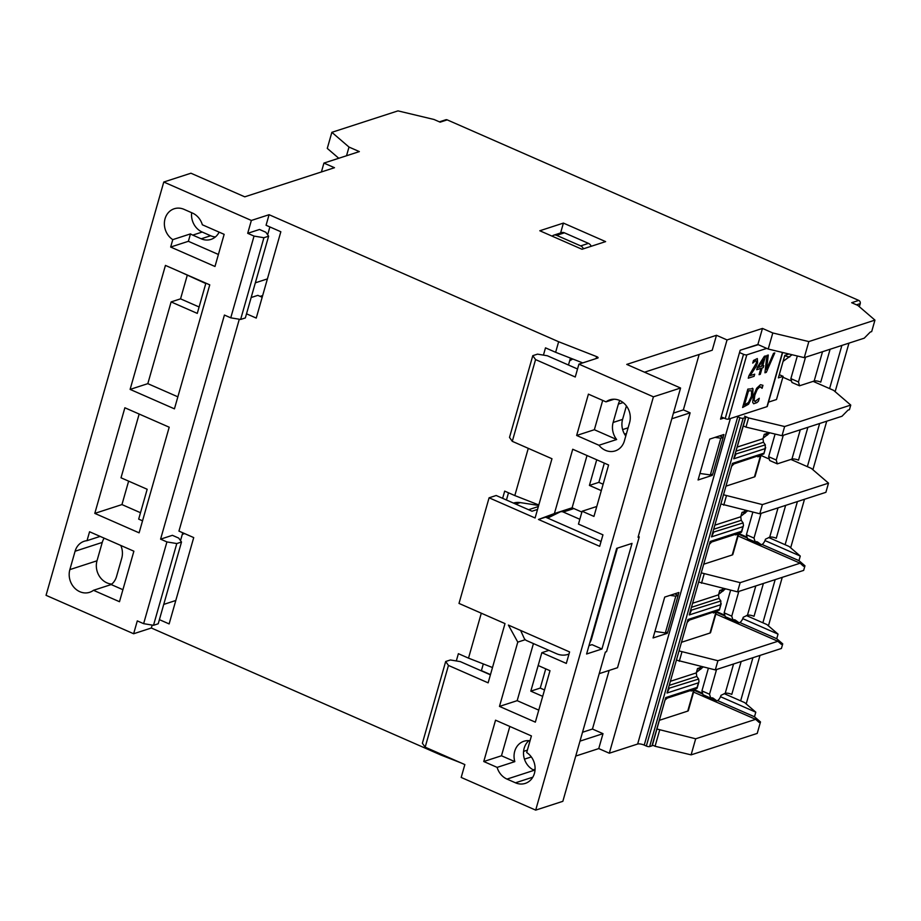 <?xml version="1.0" encoding="UTF-8"?>
<svg xmlns="http://www.w3.org/2000/svg" width="921" height="921" viewBox="0 0 921 921"><rect width="100%" height="100%" fill="white"/><g stroke="black" fill="none" stroke-linecap="round" stroke-linejoin="round"><path stroke-width="1.38" d="M724.194 693.64L744.652 702.608L755.796 712.186L754.483 716.78L760.493 721.937L757.223 733.415L691.107 754.863L695.677 738.792L656.995 729.029M752.929 657.698L740.645 700.858M746.424 615.573L766.894 624.542L778.038 634.12L776.725 638.713L782.723 643.871L781.422 648.465L715.306 669.912L717.92 660.725L679.238 650.963M775.171 579.631L762.876 622.792M790.909 459.441L811.366 468.409L828.509 483.145L762.392 504.593L723.71 494.83M819.644 423.499L807.36 466.648M859.339 306.716L860.226 303.631A2.51 2.176 -108 0 0 858.763 300.407L447.215 119.868A2.51 2.176 -108 0 0 445.787 119.776L439.409 121.848M746.194 703.932L760.021 655.407M768.425 625.866L782.251 577.34M790.667 547.799L804.494 499.274M812.909 469.733L826.736 421.208M835.14 391.667L848.966 343.142M700.478 666.378L700.098 667.702L697.531 668.542A30.059 26.11 -108 0 0 700.812 669.233M719.796 590.465A30.059 26.11 -108 0 0 723.054 591.155M742.027 512.398A30.059 26.11 -108 0 0 745.285 513.089M764.269 434.332A30.059 26.11 -108 0 0 767.527 435.023M784.704 355.679A30.059 26.11 -108 0 0 789.769 356.957M769.691 460.523L777.289 463.85L776.23 460.028L768.644 456.701L769.691 460.523M761.011 455.458L769.3 459.084M800.28 429.785L791.933 459.107A5.008 1.52 -164.1 0 1 798.507 460.189L807.878 427.321M791.933 459.107L777.289 463.85M775.091 434.056L768.644 456.701M776.23 460.028L783.276 435.299M755.807 585.917L747.449 615.24A5.008 1.52 -164.1 0 1 754.034 616.322L763.394 583.454M747.449 615.24L743.235 617.266A5.008 1.969 -66.3 0 1 738.861 622.619A5.008 1.969 -66.3 0 1 738.711 622.538L735.499 620.201A15.035 5.894 113.7 0 0 735.073 619.96A15.035 5.894 113.7 0 0 732.955 619.948L731.758 616.161L738.803 591.432M730.606 590.188L724.159 612.833L725.218 616.656L738.861 622.619M731.758 616.161L724.159 612.833M733.565 663.983L725.218 693.306A5.008 1.52 -164.1 0 1 731.792 694.388L741.163 661.52M725.218 693.306L720.993 695.332A5.008 1.969 -66.3 0 1 716.619 700.685A5.008 1.969 -66.3 0 1 716.48 700.605L713.268 698.268A15.035 5.894 113.7 0 0 712.831 698.026A15.035 5.894 113.7 0 0 710.713 698.014L709.527 694.227L716.561 669.498M708.376 668.255L701.929 690.9L702.976 694.722L710.575 698.06M709.527 694.227L701.929 690.9M716.538 611.59L724.815 615.216M694.307 689.656L702.585 693.283M769.852 432.812L763.141 438.2M725.38 588.945L718.668 594.344M703.137 667.011L696.426 672.411M747.61 510.879L740.898 516.267M738.78 533.524L747.058 537.15M778.038 507.851L769.691 537.173A5.008 1.52 -164.1 0 1 776.276 538.255L785.636 505.387M769.691 537.173L765.466 539.199A5.008 1.969 -66.3 0 1 761.103 544.553A5.008 1.969 -66.3 0 1 760.953 544.461L757.741 542.135A15.035 5.894 113.7 0 0 757.304 541.882A15.035 5.894 113.7 0 0 755.197 541.87L754 538.094L761.045 513.365M768.667 537.507L789.124 546.475L800.268 556.054L798.968 560.647L804.966 565.805L803.653 570.398L737.537 591.846L740.162 582.659L701.48 572.897M797.413 501.565L785.118 544.714M752.848 512.122L746.401 534.767L747.449 538.589L755.047 541.916M754 538.094L746.401 534.767M792.095 354.735L783.08 361.377M790.874 378.623L791.933 382.457L799.532 385.784L798.472 381.962L790.874 378.623L797.321 355.99M782.85 377.207L791.53 381.018M822.522 351.718L814.164 381.041A5.008 1.52 -164.1 0 1 820.749 382.123L830.109 349.255M814.164 381.041L799.532 385.784M813.139 381.375L833.597 390.343L850.751 405.079L849.438 409.672L848.022 410.121L841.99 416.246L782.021 435.714L784.634 426.527L748.6 417.927L745.975 427.114L782.021 435.714M841.886 345.433L829.591 388.581M798.472 381.962L805.518 357.233M808.834 341.576L772.8 332.965L768.218 349.047L804.252 357.647L808.834 341.576L874.95 320.117L857.808 305.392L851.683 302.71L858.763 300.407M447.215 119.868L440.134 122.159L434.01 119.477L397.976 110.877L331.859 132.325L327.277 148.396L338.767 158.274M743.339 425.951L745.975 427.114M552.174 236.19A5.008 4.352 72 0 1 553.774 235.177A5.008 4.352 72 0 1 556.629 235.35L580.691 245.895A5.008 4.352 72 0 1 583.396 248.82M591.19 246.287A5.008 4.352 -108 0 0 588.473 243.374L564.423 232.817A5.008 4.352 -108 0 0 561.568 232.645L553.774 235.177M748.6 417.927L744.582 416.165A2.51 0.76 -164.1 0 1 745.814 417.236A2.51 0.76 -164.1 0 1 745.515 417.478L743.155 418.238A2.51 0.76 -164.1 0 1 739.862 417.697L646.335 746.033A2.51 0.76 15.9 0 0 649.627 746.586L651.987 745.814A2.51 0.76 15.9 0 0 652.287 745.573L665.722 697.6L651.987 745.814M738.089 535.976L800.13 563.203L740.162 582.659M764.983 540.569L800.268 556.054M698.855 582.084L737.537 591.846M704.116 574.059L701.503 583.246M721.097 504.017L759.779 513.78L762.392 504.593M726.358 495.993L723.745 505.18M715.847 614.042L777.9 641.269L717.92 660.725M742.752 618.636L778.038 634.12M676.624 660.15L715.306 669.912M681.885 652.126L679.272 661.313M693.605 692.108L755.657 719.336L695.677 738.792M720.51 696.702L755.796 712.186M659.643 730.192L655.061 746.263L652.425 745.101M563.41 223.089L605.615 241.613L582.003 249.269L539.798 230.757L563.41 223.089L560.601 232.955M804.966 565.805L803.549 566.265L800.13 563.203M655.061 746.263L691.107 754.863M874.95 320.117L871.68 331.595L870.264 332.055L864.232 338.18L804.252 357.647M828.509 483.145L825.895 492.321L759.779 513.78M738.596 534.168L747.288 537.979M762.047 544.449L798.968 560.647M782.723 643.871L781.307 644.332L777.9 641.269M716.365 612.235L725.046 616.045M739.816 622.515L776.725 638.713M694.123 690.301L702.804 694.112M717.574 700.582L754.483 716.78M715.041 437.383L720.809 438.189L710.344 474.925L699.925 473.463M710.344 474.925L712.704 474.165L723.169 437.429L720.809 438.189M719.658 435.886L723.169 437.429M670.051 595.357L675.807 596.163L665.342 632.9L654.923 631.438M665.342 632.9L667.702 632.14L678.167 595.403L675.807 596.163M674.656 593.861L678.167 595.403M723.929 418.03L720.544 419.136L740.173 350.256L757.879 344.5L762.461 328.429L727.037 339.93L609.311 753.217L598.754 748.589L575.74 756.06M757.879 344.5L768.218 349.047M772.8 332.965L762.461 328.429M850.751 405.079L784.634 426.527M755.657 719.336L759.077 722.398L760.493 721.937M346.526 155.753L349.001 147.061L331.859 132.325M321.406 171.962L323.927 163.086L359.351 151.597L349.001 147.061M582.74 362.909L555.628 352.294L558.644 341.737L596.624 356.6A2.51 0.76 -164.1 0 1 598.109 357.774A2.51 0.76 -164.1 0 1 597.81 358.016L578.918 364.14L653.415 396.824L535.688 810.123L562.846 801.316L605.362 652.068L606.536 651.688L639.243 536.874L638.288 536.459M543.436 355.115L545.497 347.85L555.628 352.294M558.644 341.737L269.082 214.708L266.065 225.265L280.836 231.747L256.245 318.079L246.517 313.819M456.309 660.956L458.382 653.691L468.513 658.135L481.303 613.202M502.636 498.33L504.685 491.123L514.816 495.567L528.274 448.343M239.299 319.242L178.95 531.106L193.721 537.588L169.13 623.92L159.402 619.649M152.184 625.083L151.343 628.007L133.637 633.752L46.05 595.323L163.777 182.024L251.364 220.453L247.703 233.312L259.515 229.479L265.847 232.253L268.633 236.179L245.343 317.929L240.623 319.46L263.913 237.722L254.035 236.087L230.757 317.826L240.623 319.46M461.007 762.899L440.906 755.024L151.343 628.007M440.906 755.024L441.147 754.184M589.728 642.973A20.043 17.407 -108 0 0 591.627 638.529L617.369 548.145M538.67 505.445L520.319 502.601A20.043 17.407 -108 0 0 513.434 503.073M568.994 654.014A20.043 17.407 72 0 1 567.935 654.405A20.043 17.407 72 0 1 556.526 653.703L526.616 640.59A5.008 4.352 72 0 1 524.014 637.931L520.63 630.459M601.045 541.502L545.923 517.326A5.008 4.352 -108 0 0 548.778 517.498A5.008 4.352 -108 0 0 549.284 517.291L559.876 512.041A5.008 4.352 72 0 1 560.382 511.834A5.008 4.352 72 0 1 563.238 512.007L579.839 519.283M587.011 455.515L572.114 507.793L581.888 512.076M541.836 652.678L538.175 665.526L549.998 670.718L535.343 722.145L499.47 706.407L517.775 642.121L508.392 625.083L569.592 651.93L566.323 663.419L541.836 652.678L548.928 650.376M448.458 665.434L445.672 661.508L422.382 743.247L425.168 747.173L448.458 665.434L488.13 682.841L505.007 623.598L459.003 603.416L489.086 497.8L496.177 495.498L532.016 511.224L537.53 509.44M560.382 511.834L571.895 508.104M508.496 492.793L506.446 500.011M601.943 649.006L586.596 653.991L616.679 548.363L632.025 543.39L601.943 649.006L592.019 644.654L588.968 645.644M492.493 667.529L468.513 658.135M481.349 670.856L483.318 663.926M568.464 365.015L570.444 358.096M269.876 226.934L267.643 234.786M182.761 532.775L180.516 540.627M230.757 317.826L224.425 315.051L160.588 539.153L172.388 535.32L178.72 538.094L181.506 542.02L158.228 623.759L153.508 625.301L176.786 543.551L166.92 541.928L143.63 623.667L137.298 620.892L133.637 633.752M269.082 214.708L251.364 220.453M653.415 396.824L680.573 388.017L638.057 537.265L639.243 536.874M779.293 374.674L783.103 376.344L778.383 377.875L784.796 355.368L789.009 353.998M783.103 376.344L776.495 399.53L768.505 402.12M665.837 632.739L667.241 633.36L653.07 637.954L664.709 597.084L678.881 592.491L678.063 595.357M667.575 632.174L667.241 633.36M710.839 474.776L712.232 475.386L698.072 479.979L709.711 439.11L723.883 434.516L723.066 437.383M712.578 474.211L712.232 475.386M254.035 236.087L247.703 233.312M160.588 539.153L166.92 541.928M139.117 532.833L94.794 513.388L124.876 407.773L169.199 427.206L139.117 532.833M174.437 408.843L130.114 389.399L165.435 265.409L209.758 284.854L174.437 408.843M202.344 224.782L224.148 234.337L214.984 266.48L170.661 247.047L172.78 239.633A17.188 14.932 72 0 1 164.387 222.813A17.188 14.932 72 0 1 174.219 208.756A17.188 14.932 72 0 1 184.016 209.343L192.454 213.05A17.188 14.932 72 0 1 202.344 224.782M87.023 540.662L89.567 531.762L133.879 551.195L119.488 601.712L93.482 590.303A17.188 14.932 72 0 1 89.636 592.307A17.188 14.932 72 0 1 73.922 587.299A17.188 14.932 72 0 1 69.858 569.604L75.085 551.242A17.188 14.932 72 0 1 84.26 541.237A17.188 14.932 72 0 1 87.023 540.662L100.159 536.402M163.777 182.024L190.935 173.217L244.756 196.829L334.484 167.714L323.927 163.086M128.629 481.142L121.952 504.581L140.499 512.721M187.228 275.402L180.551 298.853L199.109 306.981M191.649 212.705A17.188 14.932 -108 0 0 202.194 232.046L210.633 235.741A17.188 14.932 -108 0 0 215.399 236.939M104.154 538.152A17.188 14.932 -108 0 0 102.243 542.423L97.004 560.797A17.188 14.932 -108 0 0 111.763 584.098M93.482 590.303L111.188 584.559A17.188 14.932 -108 0 0 116.518 576.558L121.756 558.195A17.188 14.932 -108 0 0 120.801 545.462M172.78 239.633L190.486 233.888A17.188 14.932 -108 0 0 192.754 235.108L201.192 238.804A17.188 14.932 -108 0 0 210.978 239.402A17.188 14.932 -108 0 0 219.117 232.138M538.474 519.467L554.407 513.538L572.724 449.252L608.597 464.99L593.953 516.416L582.13 511.236L578.469 524.095L602.944 534.836L599.675 546.314L538.474 519.467L557.078 513.423M582.13 511.236L596.785 506.481M554.407 513.538L572.114 507.793M190.486 233.888L188.379 241.302L218.404 254.472M170.661 247.047L188.379 241.302M179.722 271.683L205.786 283.541L197.278 313.393L171.11 301.915L147.821 383.654L177.857 396.824M130.114 389.399L147.821 383.654M171.11 301.915L180.551 298.853M139.163 414.036L121.008 477.792L147.176 489.27L138.68 519.122L142.536 520.814M94.794 513.388L121.952 504.581M111.188 584.559L122.919 589.705M499.47 706.407L517.176 700.662L538.762 710.137M533.432 643.583L517.176 700.662M517.775 642.121L525.258 639.692M176.786 543.551L181.506 542.02M263.913 237.722L268.633 236.179M535.688 810.123L461.191 777.439L464.852 764.58L425.168 747.173M489.086 497.8L535.101 517.982L551.967 458.739L512.295 441.332L535.573 359.593L532.787 355.667L509.509 437.406L512.295 441.332M542.688 696.357L530.807 691.141L539.372 661.324M601.298 490.628L589.417 485.413L596.716 459.775M530.807 691.141L540.259 688.079L544.518 689.956M545.739 668.842L540.259 688.079M604.337 463.113L598.857 482.351L603.117 484.227M589.417 485.413L598.857 482.351M680.573 388.017L626.752 364.405L716.48 335.29L712.232 350.222L644.504 372.199M626.418 405.931L622.584 419.4A17.188 14.932 -108 0 0 625.785 436.013M699.154 354.458L683.37 409.88L673.424 413.103M599.214 673.654L617.519 667.713L690.117 412.838L683.37 409.88M609.149 670.43L592.456 729.041L582.509 732.264M598.754 748.589L603.002 733.669L592.456 729.041M716.48 335.29L727.037 339.93M535.078 769.254L533.236 769.841M603.002 733.669L579.988 741.14M531.325 756.924L524.452 759.146M527.365 750.155L523.577 751.386M690.117 412.838L671.812 418.779M626.499 433.48L624.53 434.125M628.122 427.805L622.631 429.589M605.995 401.855A17.188 14.932 72 0 1 609.84 399.852A17.188 14.932 72 0 1 625.543 404.86A17.188 14.932 72 0 1 629.619 422.543L624.38 440.917A17.188 14.932 72 0 1 615.205 450.91A17.188 14.932 72 0 1 598.961 445.257L576.65 435.472L588.415 394.142L605.995 401.855L614.123 399.219M619.845 400.543A17.188 14.932 -108 0 0 618.371 404.1L613.133 422.463A17.188 14.932 -108 0 0 616.667 439.513L598.961 445.257M602.702 400.405L594.356 429.727L616.667 439.513M576.65 435.472L594.356 429.727M694.261 689.357A5.008 1.52 -164.1 0 1 694.284 689.725A5.008 1.52 -164.1 0 1 693.686 690.209L691.118 691.038L691.326 690.313M716.492 611.291A5.008 1.52 -164.1 0 1 716.526 611.659A5.008 1.52 -164.1 0 1 715.928 612.143L713.349 612.972L713.568 612.246M738.734 533.224A5.008 1.52 -164.1 0 1 738.769 533.593A5.008 1.52 -164.1 0 1 738.17 534.076L735.591 534.905L735.798 534.18M760.965 455.158A5.008 1.52 -164.1 0 1 760.999 455.527A5.008 1.52 -164.1 0 1 760.401 456.01L757.833 456.839L758.041 456.114M538.808 504.961L514.816 495.567M175.796 600.492L163.742 604.406M251.157 297.518L257.834 295.353L262.186 297.264M490.421 674.828L460.27 661.6L450.392 659.977L445.672 661.508M535.573 359.593L575.257 377L578.918 364.14M497.121 767.377L483.767 761.517L495.544 720.187L531.417 735.925L526.697 752.526A17.188 14.932 72 0 1 535.078 769.334A17.188 14.932 72 0 1 525.246 783.403A17.188 14.932 72 0 1 515.461 782.804L507.011 779.097A17.188 14.932 72 0 1 497.121 767.377L514.827 761.632A17.188 14.932 -108 0 1 523.911 741.255A17.188 14.932 -108 0 1 530.036 740.783M528.93 740.657A17.188 14.932 -108 0 0 523.796 756.486A17.188 14.932 -108 0 0 534.168 770.29L534.974 770.647M509.831 726.45L501.473 755.773L514.827 761.632M483.767 761.517L501.473 755.773M532.787 355.667L537.507 354.136L547.385 355.771L577.536 368.999M143.63 623.667L153.508 625.301M667.184 698.141L665.722 697.6L697.105 687.411L696.863 688.494L667.184 698.141L665.307 699.845M741.221 532.419L711.668 542.009L710.195 541.467L689.265 614.94L720.659 604.752L719.382 610.047L689.426 620.075L687.964 619.534L667.034 693.006L698.417 682.818L698.981 681.632L698.636 679.053L668.577 688.401M720.659 604.752L720.867 600.987L690.808 610.324M741.198 532.43L741.589 531.279L710.195 541.467L689.265 614.94L691.349 610.565A5.008 1.969 113.7 0 1 690.738 610.6M745.814 417.236L733.749 458.808L765.132 448.619L763.854 453.915L733.899 463.942L732.437 463.401L711.507 536.874L742.89 526.685L743.466 525.5L743.109 522.921L713.05 532.257M765.132 448.619L765.339 444.855L735.292 454.191M730.365 418.537L637.643 744.03A5.008 1.52 -164.1 0 1 644.228 745.112L737.756 416.776A5.008 1.52 15.9 0 0 736.881 416.419M737.756 416.776L739.862 417.697M644.228 745.112L646.335 746.033M637.643 744.03L609.311 753.217M719.347 609.345L687.964 619.534L667.034 693.006L669.118 688.632A5.008 1.969 113.7 0 1 668.496 688.666M669.452 685.305L696.771 676.44L698.636 679.053M691.694 607.238L719.013 598.374L720.867 600.987M763.82 453.213L732.437 463.401L711.507 536.874L713.591 532.499A5.008 1.969 113.7 0 1 712.969 532.534M713.936 529.172L741.244 520.307L743.109 522.921M745.515 417.478L733.749 458.808L735.833 454.433A5.008 1.969 -66.3 0 1 735.211 454.456M736.167 451.106L763.486 442.241L765.339 444.855M763.486 442.241L763.002 438.707L737.33 447.03M767.193 432.168L766.813 433.503L764.246 434.344L763.002 438.707M766.813 433.503A5.008 1.52 15.9 0 0 767.412 433.031L767.63 432.271M726.208 486.069L754.449 476.905A5.008 1.52 15.9 0 0 755.047 476.422L760.999 455.527M741.244 520.307L740.76 516.773L715.087 525.097M744.951 510.234L744.571 511.569L742.004 512.41L740.76 516.773M744.571 511.569A5.008 1.52 15.9 0 0 745.17 511.097L745.388 510.338M703.966 564.136L732.218 554.972A5.008 1.52 15.9 0 0 732.817 554.488L738.769 533.593M719.013 598.374L718.518 594.839L692.857 603.163M722.72 588.3L722.34 589.636L719.762 590.476L718.518 594.839M722.34 589.636A5.008 1.52 15.9 0 0 722.939 589.164L723.146 588.404M681.736 642.202L709.976 633.038A5.008 1.52 15.9 0 0 710.575 632.554L716.526 611.659M696.771 676.44L696.288 672.906L670.615 681.229M697.531 668.542L696.288 672.906M700.098 667.702A5.008 1.52 15.9 0 0 700.697 667.23L700.916 666.482M659.494 720.268L687.734 711.104A5.008 1.52 15.9 0 0 688.332 710.621L694.284 689.725M739.517 352.547L743.523 354.309L725.207 418.595A2.51 0.76 15.9 0 0 728.499 419.136L746.816 354.85A2.51 0.76 -164.1 0 1 743.523 354.309M746.816 354.85L766.733 348.391M758.282 344.684L741.221 349.911M782.436 352.432L766.986 406.656A2.51 0.76 15.9 0 0 767.285 406.414L782.654 352.49M766.986 406.656L728.499 419.136M725.207 418.595L721.201 416.833M754.817 401.625L759.249 398.298L754.829 401.625M753.643 403.766L752.676 402.316L753.505 395.616L756.682 388.236L760.47 384.713L762.945 385.312L760.481 384.713L756.694 388.236L753.516 395.616L752.687 402.316L753.643 403.766L756.878 402.661L758.42 401.211L759.261 398.298M762.001 388.294L761.379 387.108L759.871 386.797L762.116 388.259L762.956 385.312M766.548 369.413L773.502 353.33L774.791 352.916L773.513 353.33L766.548 369.448L768.275 355.034L766.928 355.471L768.264 355.034M764.937 372.775L766.917 355.471L764.948 372.786L766.307 372.349L774.791 352.916M757.442 367.134L764.361 356.3L765.524 355.92L764.372 356.3L757.453 367.134L756.717 369.724L757.453 367.134M762.669 365.994L763.785 365.637L762.669 366.005L765.535 355.92M759.077 374.686L760.873 368.377L759.088 374.686L760.309 374.294L762.104 367.986L763.233 367.617L763.797 365.637M753.482 360.479L757.327 358.557L753.493 360.479L752.745 363.104L753.493 360.479M750.062 375.676L754.69 374.179L750.062 375.687L756.072 366.558L757.603 362.724L757.315 358.557M748.255 378.197L749.003 375.584L756.268 363.277L756.463 361.113L755.519 360.744L756.475 361.124L756.279 363.277L749.003 375.595L748.266 378.197L754.092 376.309L754.69 374.179M742.625 407.473L748.566 404.215L752.687 395.892L752.987 388.766L747.864 389.111L742.625 407.473L747.852 389.099L752.975 388.766L752.33 388.225M755.646 401.625L754.115 400.462L754.829 395.201L757.246 389.376L759.883 386.797L761.391 387.108M756.705 369.724L760.884 368.377M758.282 367.421L761.437 366.397L758.271 367.421L763.497 359.225L761.448 366.397L763.474 359.248M752.733 363.093L755.531 360.756L756.463 361.113M744.49 404.941L748.393 402.569L751.386 396.283L748.405 402.581L744.49 404.952L748.52 390.815L751.651 390.792L751.386 396.283L751.651 390.792M481.418 670.626L490.479 674.598M738.711 622.538L732.874 619.971M735.499 620.201L734.59 619.798M716.48 700.605L710.632 698.037L716.619 700.685M713.268 698.268L712.347 697.865M760.953 544.461L755.105 541.905L761.103 544.553M757.741 542.135L756.82 541.732M856.518 304.828L860.226 303.631M556.629 235.35L564.423 232.817M588.473 243.374L580.691 245.895M555.467 514.229L545.923 517.326M563.238 512.007L573.864 508.565M591.627 638.529L590.937 638.76M538.359 506.538L528.573 509.716M515.748 504.086L520.319 502.601M75.085 551.242L102.243 542.423M69.858 569.604L97.004 560.797M201.192 238.804L210.633 235.741M192.754 235.108L202.194 232.046M618.371 404.1L623.126 402.558M613.133 422.463L622.584 419.4M596.06 358.58L596.624 356.6M507.011 779.097L534.168 770.29M515.461 782.804L532.822 777.174M649.627 746.586L743.155 418.238M698.417 682.818L697.105 687.411M742.89 526.685L741.589 531.279M760.401 456.01L754.449 476.905M738.17 534.076L732.218 554.972M715.928 612.143L709.976 633.038M693.686 690.209L687.734 711.104M260.136 296.366L262.669 295.537M182.312 534.33L184.591 533.581M267.412 278.902L255.347 282.816M569.673 360.802L572.804 359.017M568.982 654.06L567.935 654.405M698.97 681.701L697.162 688.045M721.201 603.635L719.393 609.978M743.443 525.569L741.635 531.912M765.685 447.502L763.877 453.846M689.426 620.075L687.469 622.078M711.668 542.009L709.7 544.012M733.899 463.942L731.942 465.945"/></g></svg>
